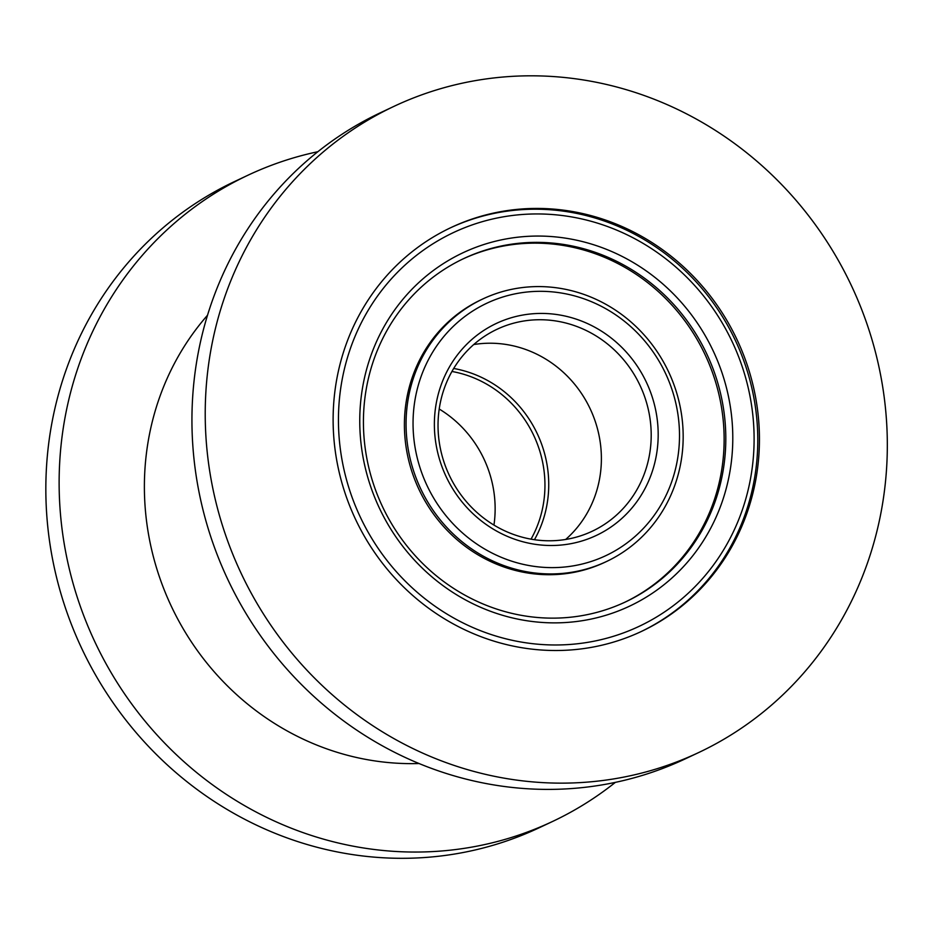<?xml version="1.0" encoding="UTF-8"?>
<svg xmlns="http://www.w3.org/2000/svg" width="934" height="934" viewBox="0 0 934 934"><rect width="100%" height="100%" fill="white"/><g stroke="black" fill="none" stroke-linecap="round" stroke-linejoin="round"><path stroke-width="1.4" d="M493.958 525.083A111.625 105.425 64.7 0 0 439.225 409.034M451.951 371.475A111.625 105.425 -115.3 0 1 531.037 539.152M565.677 539.455A111.625 105.425 64.7 0 0 590.16 408.777A111.625 105.425 64.7 0 0 473.748 344.541M445.822 467.163A111.625 105.425 -115.3 0 1 496.993 329.293A111.625 105.425 -115.3 0 1 639.965 385.287A111.625 105.425 -115.3 0 1 592.238 531.224A111.625 105.425 -115.3 0 1 445.822 467.163M640.677 631.793A223.261 210.839 64.7 0 0 735.315 340.315A223.261 210.839 64.7 0 0 450.211 227.943M442.553 468.226A117.205 110.691 64.7 0 0 634.501 504.827A117.205 110.691 64.7 0 0 561.778 315.365A117.205 110.691 64.7 0 0 442.553 468.226M422.787 475.604A139.54 131.776 -115.3 0 1 564.731 293.626A139.54 131.776 -115.3 0 1 651.313 519.187A139.54 131.776 -115.3 0 1 422.787 475.604M416.19 478.243A145.12 137.041 64.7 0 0 606.516 561.509A145.12 137.041 64.7 0 0 668.569 371.79A145.12 137.041 64.7 0 0 482.715 299.008A145.12 137.041 64.7 0 0 416.19 478.243M606.516 561.509L604.858 562.291A145.12 137.041 -115.3 0 1 414.533 479.025A145.12 137.041 -115.3 0 1 481.057 299.791L482.715 299.008M376.671 493A189.765 179.211 -115.3 0 1 463.661 258.613A189.765 179.211 -115.3 0 1 706.711 353.811A189.765 179.211 -115.3 0 1 625.57 601.893A189.765 179.211 -115.3 0 1 376.671 493M373.39 494.063A195.346 184.488 64.7 0 0 693.32 555.065A195.346 184.488 64.7 0 0 572.11 239.291A195.346 184.488 64.7 0 0 373.39 494.063M353.636 501.453A217.68 205.573 -115.3 0 1 575.064 217.552A217.68 205.573 -115.3 0 1 710.132 569.425A217.68 205.573 -115.3 0 1 353.636 501.453M624.741 602.278A189.765 179.211 64.7 0 0 705.042 354.593A189.765 179.211 64.7 0 0 462.832 259.01M534.458 539.7A113.866 107.527 64.7 0 0 453.702 368.475M615.319 782.4A357.22 337.349 -115.3 0 1 552.566 821.465L539.28 827.722A357.22 337.349 -115.3 0 1 81.783 648.546A357.22 337.349 -115.3 0 1 234.516 181.558L247.802 175.3A357.22 337.349 -115.3 0 1 317.864 151.717M552.566 821.465A357.22 337.349 -115.3 0 1 95.07 642.277A357.22 337.349 -115.3 0 1 247.802 175.3M418.981 763.522A267.906 253.009 -115.3 0 1 171.342 606.306A267.906 253.009 -115.3 0 1 207.535 315.225M743.861 355.656A223.261 210.839 -115.3 0 1 641.518 631.396A223.261 210.839 -115.3 0 1 355.585 519.409A223.261 210.839 -115.3 0 1 451.04 227.546A223.261 210.839 -115.3 0 1 743.861 355.656M862.397 311.361A357.22 337.349 -115.3 0 1 698.655 752.559A357.22 337.349 -115.3 0 1 241.17 573.383A357.22 337.349 -115.3 0 1 393.891 106.394A357.22 337.349 -115.3 0 1 862.397 311.361M698.655 752.559L685.369 758.817A357.22 337.349 -115.3 0 1 227.884 579.64A357.22 337.349 -115.3 0 1 380.617 112.652L393.891 106.394"/></g></svg>
